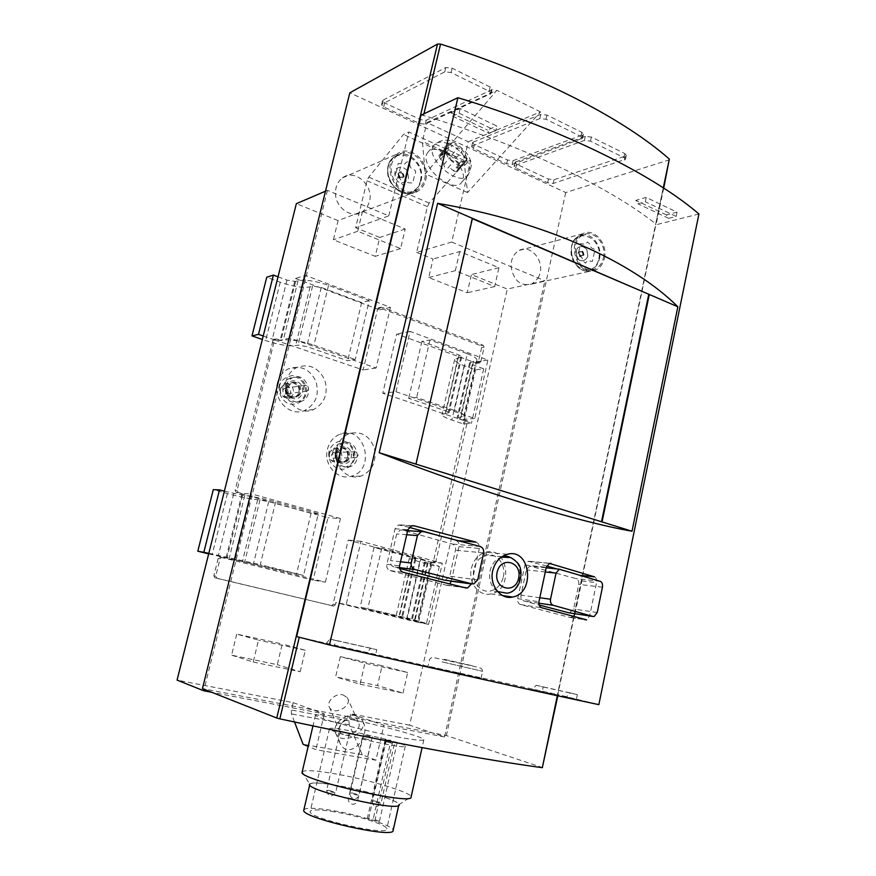 <?xml version="1.0" encoding="UTF-8"?>
<svg xmlns="http://www.w3.org/2000/svg" width="876" height="876" viewBox="0 0 876 876"><rect width="100%" height="100%" fill="white"/><g stroke="black" fill="none" stroke-linecap="round" stroke-linejoin="round"><path stroke-width="0.66" stroke-dasharray="4.38 3.29" d="M340.326 656.628L335.618 676.852L377.523 685.59L382.067 665.716L340.326 656.628L364.898 663.22L360.069 684.189L335.618 676.852M325.5 191.198L327.46 190.366L388.78 215.857L380.502 218.814L362.511 211.379L338.092 220.588L333.384 239.794L375.224 256.35L379.757 237.451L355.634 227.683L367.011 180.817L368.752 177.16L403.442 134.488L408.851 132.002L470.675 160.231L451.731 242.039L416.658 252.387L427.433 206.626L429.174 203.09L464.959 162.454L470.675 160.231M416.658 252.387L433.051 259.022L428.736 277.528L467.258 292.77L471.419 274.549L507.27 289.058L544.894 280.78L444.581 736.935L409.585 725.208L507.27 289.058M409.585 725.208L350.718 713.787L383.841 725.295L375.924 760.226L315.918 749.681L308.155 746.407M375.924 760.226L362.259 754.762L349.185 724.813L349.064 720.97L350.718 713.787M294.522 721.988L291.412 713.896L291.39 709.976L293.131 702.629L177.072 680.115M338.092 220.588L296.34 203.681M236.75 634.093L231.582 655.16L277.287 664.687L282.247 643.991L236.75 634.093L258.519 640.126L253.219 662.015L231.582 655.16M242.061 493.549L225.964 558.384L221.343 557.421L220.073 558.713L215.737 576.145L216.887 578.204L333.471 606.039L335.278 604.768L335.793 602.568L417.348 622.168L430.926 561.965L434.682 562.863L435.843 561.658L467.554 420.798L463.119 419.308L476.117 361.733L479.238 362.872L480.815 361.865L484.121 347.181L483.213 345.264L381.717 307.246L380.721 307.29L379.615 309.852L295.464 278.469L280.134 340.227L276.411 338.946L274.517 340.03L237.078 490.407L238.206 492.487L242.061 493.549L251.368 493.856L235.075 559.742L225.964 558.384M379.45 821.36L397.211 742.366C402.544 744.129 405.249 745.367 405.303 746.078C407.34 750.371 326.748 731.942 329.453 728.733C330.219 727.726 336.953 728.394 349.677 730.726L390.981 740.45L373.242 819.038L379.45 821.36L374.808 820.943L367.23 818.742L373.242 819.038M331.117 811.296C355.098 814.735 388.134 825.093 386.754 828.948C388.101 836.449 306.742 817.877 310.214 811.461C311.21 809.479 318.174 809.424 331.117 811.296M370.055 736.486L363.485 734.679L370.055 736.486M369.059 739.837L362.248 737.953L369.059 739.837M346.94 732.927L340.326 731.11L346.94 732.927M392.196 743.33L385.44 741.468L392.196 743.33M397.211 742.366L385.111 739.694L390.981 740.45M459.736 251.543L455.323 270.673L494.688 286.551L498.926 267.728L459.736 251.543L433.051 259.022M451.731 242.039L544.894 280.78M498.926 267.728L471.419 274.549M383.064 100.16L445.785 67.529L452.104 68.175L490.133 86.987L492.093 89.242L491.337 90.009L426.218 120.253L420.557 119.607L384.663 102.93L382.549 100.729L383.064 100.16L382.089 104.167L444.756 71.865L451.074 72.511L489.147 91.257L491.108 93.502L425.287 124.184L419.626 123.538L383.688 106.916L381.575 104.726L382.089 104.167M473.204 142.12L540.755 114.384L546.931 115.063L581.806 132.309L583.449 134.203L582.54 134.992L513.051 160.669L507.511 160.001L474.354 144.606L472.558 142.733L473.204 142.12L472.306 145.985L539.824 118.556L546 119.246L580.898 136.426L582.54 138.298L512.197 164.469L506.646 163.801L473.467 148.449L471.66 146.588L472.306 145.985M515.657 161.885L585.267 136.338L591.366 137.039L624.796 153.574L626.307 155.304L625.322 156.103L553.993 179.733L548.507 179.054L516.61 164.239L514.946 162.509L515.657 161.885L514.803 165.684L584.369 140.434L590.468 141.135L623.931 157.603L625.453 159.333L553.172 183.467L547.675 182.777L515.756 168.017L514.092 166.298L514.803 165.684M669.625 159.75L565.71 192.556L349.831 92.812M468.277 141.781L540.525 111.898L467.554 192.567L463.973 160.308L468.277 141.781L426.897 122.552L496.845 90.305L425.243 173.886L422.418 141.386L426.897 122.552M540.525 111.898L496.845 90.305M444.581 736.935L383.841 725.295M327.46 190.366L204.152 689.281M464.959 162.454L403.442 134.488M698.928 213.974L655.85 224.825L557.837 694.58L598.856 704.654M296.635 636.578L481.088 678.276L428.463 666.242L557.837 694.58M326.168 643.641L329.814 639.031L335.661 640.465L334.424 645.743L366.967 652.697L370.679 648.185L376.768 649.674L375.585 654.876L366.967 652.697M334.424 645.743L375.585 654.876M576.386 699.398L566.312 696.924L570.254 692.927L577.372 694.635L576.386 699.398L532.334 689.39L536.232 685.306L543.208 686.981L542.189 691.821M566.312 696.924L532.334 689.39M677.017 212.156L676.13 216.427L668.64 218.343L666.406 214.905L677.017 212.156L646.203 197.429L645.294 201.765L637.925 203.812L635.768 200.374L646.203 197.429M666.406 214.905L635.768 200.374M460.196 108.525L459.101 113.201L452.585 116.169L450.965 112.763L460.196 108.525L496.889 126.056L495.827 130.677L489.126 133.448L487.385 130.031L496.889 126.056M450.965 112.763L487.385 130.031M420.962 115.227L423.546 115.468C524.965 146.128 610.2 187.672 655.785 223.938L655.85 224.825M569.466 612.882L573.583 609.017L578.74 584.369C579.113 581.434 578.182 579.518 575.97 578.587L529.739 566.082L526.399 569.86L520.979 595.1C520.585 598.111 521.559 600.082 523.892 601.002L539.156 605.009M445.216 580.262L449.684 576.233L455.487 550.216C455.914 547.117 454.874 545.069 452.388 544.051L402.303 530.057L400.058 530.079L396.708 533.922L390.565 560.585C390.127 563.772 391.211 565.885 393.839 566.903L399.642 568.425M409.191 527.33L398.383 524.954L395.054 528.786L386.863 564.308C386.415 567.506 387.51 569.608 390.149 570.626L445.895 585.124L447.658 585.157L449.848 583.898M451.293 581.073L458.969 546.635C459.385 543.547 458.356 541.488 455.881 540.47L433.138 534.064M475.92 542.124C478.548 543.219 479.676 545.332 479.325 548.464L471.529 583.799M594.497 576.846C596.249 577.755 596.928 579.682 596.556 582.628L589.668 615.938L586.646 619.88M471.912 218.496L415.947 464.138M415.454 464.149L602.042 521.921M471.43 568.305C473.653 559.775 478.373 554.42 485.578 552.241C508.398 545.66 514.026 590.172 490.899 593.906C478.997 596.863 467.872 582.43 471.43 568.305M503.328 576.945C506.372 564.724 496.561 552.198 486.092 555.198C479.884 557.048 475.832 561.647 473.916 568.984C470.872 581.095 480.42 593.479 490.648 590.906C497.141 589.187 501.368 584.533 503.328 576.945M546.701 566.049L528.25 561.275L524.932 565.042L517.694 598.658C517.3 601.681 518.274 603.652 520.618 604.571L570.221 617.481L573.517 616.485M574.995 613.726L581.828 580.93C582.201 578.007 581.281 576.08 579.069 575.16L557.048 568.962M676.13 216.427L645.294 201.765M668.64 218.343L637.925 203.812M459.101 113.201L495.827 130.677M452.585 116.169L489.126 133.448M570.254 692.927L536.232 685.306M577.372 694.635L543.208 686.981M335.661 640.465L376.768 649.674M329.814 639.031L370.679 648.185M542.802 767.683L446.388 735.555L361.251 719.174L362.259 720.576C372.727 735.796 349.513 761.014 340.348 744.053C336.099 732.829 338.782 723.707 348.396 716.699L361.251 719.174M565.71 192.556L446.388 735.555M538.247 278.021L540.109 273.06C543.711 259.384 529.991 244.327 519.227 250.426C513.697 253.591 510.982 259.022 511.047 266.698C513.719 280.868 520.716 286.638 532.006 283.988L538.247 278.021M388.78 215.857L408.851 132.002M367.274 206.911L369.453 201.633C374.172 185.526 354.67 168.17 342.385 177.938C337.621 181.595 335.322 186.851 335.486 193.695C335.738 208.357 352.327 219.241 362.576 211.784L367.274 206.911M348.396 716.699L202.455 688.613M396.708 736.836C414.173 740.045 423.207 741.008 423.831 739.727C424.948 737.143 378.027 724.529 344.607 718.243C326.354 714.794 316.663 713.699 315.535 714.969C313.192 717.181 362.116 730.475 396.708 736.836M293.131 702.629L324.273 713.874L211.817 692.314M324.273 713.874L315.918 749.681M362.511 211.379L357.693 231.264L400.573 248.576L405.205 229.019L380.502 218.814L355.634 227.683M424.586 179.361C429.218 163.177 410.056 145.493 397.967 155.183C380.184 166.856 400.88 202.115 417.852 189.512C421.236 187.19 423.48 183.807 424.586 179.361M425.736 179.865C430.707 162.531 410.165 143.576 397.2 153.979C378.18 166.506 400.343 204.228 418.509 190.76C422.144 188.263 424.553 184.639 425.736 179.865M603.433 257.84C606.926 244.174 593.6 228.975 583.142 234.987C566.454 242.51 579.463 277.385 595.592 268.713C599.6 266.687 602.217 263.063 603.433 257.84M604.418 258.267C608.152 243.627 593.873 227.344 582.66 233.793C564.79 241.864 578.74 279.203 595.998 269.928C600.301 267.76 603.115 263.873 604.418 258.267M362.259 754.762L303.085 744.272M355.371 715.604L361.755 719.459C370.285 730.65 343.272 746.374 336.242 734.285C330.394 726.445 344.235 712.889 355.371 715.604M353.532 718.966L358.065 721.715C364.033 729.609 345.024 740.669 340.052 732.183C335.891 726.653 345.648 717.072 353.532 718.966M342.812 694.81L347.268 697.559C353.159 705.399 334.588 716.174 329.672 707.753C325.576 702.256 335.081 692.872 342.812 694.81M467.554 192.567L425.243 173.886M443.442 151.428C456.615 157.034 467.521 174.707 462.057 181.781C454.118 195.731 417.929 165.389 427.576 152.698C430.685 148.69 435.974 148.263 443.442 151.428M463.973 160.308L422.418 141.386M459.626 163.604C457.6 161.381 455.717 160.527 453.965 161.042C451.709 160.998 450.395 159.815 450.012 157.483C450.253 155.61 449.169 153.782 446.749 152.008L444.986 148.657L448.797 147.781L448.786 144.19L452.323 145.383C454.348 147.595 456.21 148.449 457.94 147.956C460.152 148.022 461.455 149.194 461.838 151.471C461.619 153.322 462.703 155.129 465.079 156.881L466.82 160.242L463.141 161.107L463.152 164.797L459.626 163.604L453.352 170.754C451.337 168.542 449.454 167.699 447.713 168.225L453.965 161.042M453.352 170.754L456.878 171.915L456.878 168.236L460.557 167.349L458.838 164.009C456.462 162.268 455.389 160.472 455.608 158.622C455.246 156.344 453.954 155.183 451.731 155.129C450.012 155.632 448.151 154.778 446.147 152.588L442.599 151.406L442.599 154.997L438.799 155.906L440.54 159.246C442.949 160.998 444.022 162.816 443.782 164.699C444.143 167.02 445.457 168.192 447.713 168.225M578.675 252.069L580.58 243.561L585.343 244.371L587.511 242.006L590.096 244.349C590.26 246.857 591.333 248.302 593.315 248.718C595.341 249.748 595.636 251.171 594.235 253L592.318 261.475L587.676 260.665L585.42 263.107L582.858 260.752C582.693 258.245 581.609 256.788 579.605 256.383C577.558 255.354 577.24 253.909 578.675 252.069M396.28 172.484L398.219 163.505L404.745 164.086L406.431 162.093C408.271 161.447 409.399 162.279 409.804 164.579C409.99 167.305 411.26 168.926 413.603 169.451C415.87 170.513 416.308 172.035 414.885 174.017L412.716 183.106L406.344 182.504L404.57 184.573C402.73 185.197 401.613 184.376 401.219 182.088C401.022 179.361 399.741 177.74 397.365 177.215C395.076 176.175 394.627 174.642 396.04 172.627L396.28 172.484M455.323 270.673L428.736 277.528M494.688 286.551L467.258 292.77M357.693 231.264L333.384 239.794M400.573 248.576L375.224 256.35M405.205 229.019L379.757 237.451M360.069 684.189L403.015 693.102L377.523 685.59M403.015 693.102L407.668 672.505L382.067 665.716M407.668 672.505L364.898 663.22M253.219 662.015L300.194 671.761L277.287 664.687M300.194 671.761L305.297 650.277L282.247 643.991M305.297 650.277L258.519 640.126M302.154 772.019L302.22 771.876C304.333 769.938 314.221 770.398 331.884 773.278C364.931 778.622 410.811 792.035 411.085 796.744L411.107 797.029M302.22 771.876L309.633 784.097C311.265 782.334 319.368 782.596 333.953 784.896C361.328 789.177 399.281 800.478 399.117 804.529L411.085 796.744M334.063 784.94C361.821 789.276 400.277 800.839 398.876 804.683C400.814 812.293 305.943 790.623 309.819 784.338C310.925 782.377 319.006 782.575 334.063 784.94M303.841 809.95C305.297 807.738 313.455 807.727 328.303 809.884C356.225 813.903 394.671 825.937 393.127 830.459M395.963 391.725L474.781 418.498L487.877 360.091L410.067 331.413L395.963 391.725L382.768 393.225L396.708 333.986L476.752 363.222L478.329 362.215L481.625 347.575L480.716 345.648L379.428 307.783L377.709 308.79L363.146 369.968L273.235 339.483L235.14 490.363L236.268 492.432L327.952 517.727L313.082 580.153L220.15 557.136L218.179 558.428L213.843 575.806L214.992 577.853L331.763 605.634L333.088 604.341L348.199 540.109L432.284 562.589L433.434 561.385L465.09 420.973L467.554 420.798M410.067 331.413L396.708 333.986M474.781 418.498L463.119 419.308M465.09 420.973L382.768 393.225M487.877 360.091L476.117 361.733M467.28 353.718C473.905 356.247 477.102 358.415 476.883 360.244L469.569 362.806L472.252 364.613L483.694 368.774L475.526 369.836L464.16 365.719C457.666 363.299 454.502 361.186 454.666 359.368L461.751 356.85L458.969 354.977L421.904 341.399L429.952 339.987L467.28 353.718L454.436 410.362C461.137 412.705 464.422 414.633 464.28 416.122L457.097 417.907L471.43 423.404L463.327 423.918L451.83 420.053C445.26 417.797 442.019 415.925 442.095 414.447L449.049 412.684L446.202 411.03L408.676 398.317L416.647 397.507L454.436 410.362M429.952 339.987L416.647 397.507M305.395 275.382L289.879 338.103L376.089 368.019L390.444 307.356L305.395 275.382L295.464 278.469M289.879 338.103L280.134 340.227M376.089 368.019L363.146 369.968M390.444 307.356L379.615 309.852M278.031 276.816L286.989 280.134L295.595 281.459L298.037 280.714C305.297 279.345 315.459 280.911 328.544 285.379L369.289 300.676L355.218 359.499L347.695 360.748L306.742 346.578L298.07 345.122L295.628 345.626C288.565 346.403 278.579 344.728 265.647 340.6L262.351 339.461M328.544 285.379L313.936 345.144L355.218 359.499M235.075 559.742L325.39 582.146L313.082 580.153M325.39 582.146L340.457 518.526L327.952 517.727M340.457 518.526L251.368 493.856M224.365 491.184L244.743 495.619C251.697 496.177 261.99 498.28 275.633 501.904L318.306 513.708L303.545 575.401L208.663 553.884M275.633 501.904L260.292 564.648L303.545 575.401M346.195 604.539L428.594 624.369L442.303 563.246L360.978 541.324L346.195 604.539L335.793 602.568M360.978 541.324L348.199 540.109M428.594 624.369L417.348 622.168M442.303 563.246L430.926 561.965M420.787 558.702L431.277 562.403L424.455 562.118L439.314 566.345L431.419 565.414L409.212 558.614L415.804 558.877L412.771 557.815L374.052 547.412L381.772 548.201L420.787 558.702L407.329 617.996L426.492 623.427L360.2 607.013L407.329 617.996M381.772 548.201L367.832 608.459M285.883 381.651C287.667 375.005 291.401 370.252 297.084 367.383C309.261 363.332 318.492 367.526 324.755 379.954C328.489 393.433 324.755 403.299 313.52 409.552C298.782 416.45 280.955 398.744 285.883 381.651M336.439 448.797C338.475 441.219 342.801 436.128 349.425 433.521C361.459 430.85 369.814 435.865 374.501 448.567C376.669 462.035 372.07 471.244 360.704 476.194C346.841 481.012 332.07 464.576 336.439 448.797M421.904 341.399L408.676 398.317M483.694 368.774L471.43 423.404M475.526 369.836L463.327 423.918M374.052 547.412L360.2 607.013M439.314 566.345L426.492 623.427M431.419 565.414L418.684 621.905M369.289 300.676L361.678 302.559L321.24 287.459L312.59 286.134L310.104 286.857C302.976 288.138 293.011 286.594 280.232 282.247L266.731 277.265M263.216 335.99L272.294 339.111L280.922 340.556L283.32 340.03C290.504 339.198 300.709 340.906 313.936 345.144M361.678 302.559L347.695 360.748M318.306 513.708L311.079 513.27L268.746 501.598L257.654 499.714C250.81 499.145 240.736 497.086 227.421 493.549L213.284 489.673M208.816 553.293L260.292 564.648M311.079 513.27L296.427 574.284M331.566 454.556L333.351 452.509C337.118 453.341 337.61 455.213 334.862 458.148C332.53 458.345 331.435 457.152 331.566 454.556M353.094 453.899L354.922 451.797C358.766 452.651 359.28 454.589 356.455 457.611C354.079 457.809 352.962 456.571 353.094 453.899M329.058 453.79L329.628 452.301C333.307 448.337 336.472 448.808 339.111 453.713C339.297 459.418 336.866 461.696 331.829 460.546C329.475 459.024 328.544 456.768 329.058 453.79M329.485 453.418L330.186 451.6L333.679 448.534C341.552 445.424 345.44 460.064 337.293 462.134L332.869 461.641C330 459.78 328.872 457.042 329.485 453.418M335.223 453.199L339.494 448.194L342.308 447.921C348.309 450.603 349.436 454.852 345.691 460.688L343.206 462.134C337.545 462.506 334.884 459.528 335.223 453.199M332.77 451.841C333.865 447.778 336.176 445.008 339.724 443.53C353.422 437.792 360.233 463.579 345.932 466.897C336.559 467.357 332.168 462.331 332.77 451.841M335.826 451.698C336.921 447.57 339.275 444.767 342.866 443.267C356.751 437.442 363.649 463.612 349.152 466.985C339.658 467.445 335.212 462.353 335.826 451.698M327.46 449.147C329.475 441.668 333.767 436.642 340.326 434.069C364.701 424.477 376.57 469.799 351.495 476.172C337.764 480.935 323.135 464.718 327.46 449.147M282.882 390.138L284.437 388.221C288.412 388.648 289.146 390.51 286.627 393.784C284.054 394.189 282.806 392.974 282.882 390.138M303.271 387.356L304.848 385.374C308.921 385.823 309.677 387.74 307.093 391.123C304.465 391.539 303.195 390.28 303.271 387.356M280.276 389.294L280.473 388.637C283.758 383.984 287.109 384.038 290.525 388.813C291.314 394.726 288.981 397.277 283.55 396.456C280.824 394.912 279.74 392.525 280.276 389.294M280.572 388.725L284.185 384.159C291.982 380.118 297.654 394.605 289.452 397.584L284.569 397.452C281.251 395.569 279.926 392.667 280.572 388.725M285.981 387.915L289.671 383.239L292.683 382.659C299.034 384.761 300.665 388.922 297.588 395.164L295.07 397.003C288.806 397.89 285.773 394.857 285.981 387.915M283.255 386.228C284.207 382.681 286.189 380.107 289.211 378.498C302.767 371.117 312.699 396.675 298.256 401.58C290.12 405.117 280.594 395.459 283.255 386.228M286.134 385.769C287.098 382.166 289.102 379.549 292.168 377.928C305.91 370.438 315.973 396.368 301.333 401.35C293.088 404.942 283.43 395.131 286.134 385.769M277.407 382.921C279.17 376.362 282.871 371.665 288.5 368.84C300.556 364.832 309.688 368.96 315.886 381.224C319.598 394.529 315.886 404.263 304.771 410.428C290.175 417.239 272.535 399.785 277.407 382.921M336.964 453.133L341.268 448.085C349.382 444.877 353.378 459.999 345.002 462.134C339.297 462.517 336.625 459.517 336.964 453.133M335.388 452.651C338.016 441.427 353.915 446.377 351.166 457.458C348.637 468.627 332.65 463.853 335.388 452.651M335.946 453.166L337.764 449.771L340.227 448.151C348.309 444.953 352.294 460.01 343.95 462.134L341.082 462.243C337.03 460.864 335.322 457.841 335.946 453.166M287.635 387.674L291.347 382.965C299.373 378.793 305.209 393.762 296.778 396.828C290.471 397.715 287.416 394.671 287.635 387.674M285.992 387.137C288.73 375.771 305.297 381.268 302.439 392.503C299.789 403.825 283.134 398.492 285.992 387.137M286.671 387.816L287.897 385.166L290.361 383.13C298.366 378.98 304.18 393.882 295.781 396.938L292.672 397.343C288.051 396.105 286.047 392.93 286.671 387.816M398.032 173.787C399.051 178.956 401.077 179.843 404.121 176.448C403.124 171.28 401.099 170.393 398.032 173.787M398.23 173.886C399.171 178.704 401.066 179.525 403.902 176.361C402.971 171.543 401.077 170.721 398.23 173.886M408.534 177.959L407.351 170.776C403.705 166.9 399.938 166.232 396.061 168.805C393.97 173.382 394.693 177.719 398.197 181.814C402.796 183.631 406.234 182.35 408.534 177.959L407.351 170.776C403.705 166.9 399.938 166.232 396.061 168.805C393.97 173.382 394.693 177.719 398.197 181.814C402.796 183.631 406.234 182.35 408.534 177.959M403.037 176.021C402.38 172.594 401.033 172.014 399.007 174.258C399.675 177.697 401.022 178.277 403.037 176.021M403.212 176.087C402.489 172.386 401.033 171.751 398.843 174.182C399.565 177.894 401.022 178.529 403.212 176.087M578.828 252.627C579.693 257.358 581.412 258.113 583.985 254.883C583.131 250.164 581.412 249.408 578.828 252.627M578.992 252.715C579.792 257.117 581.39 257.818 583.799 254.806C583 250.405 581.39 249.704 578.992 252.715M587.862 256.197L586.854 249.616C583.755 246.167 580.569 245.674 577.295 248.16C575.532 252.452 576.145 256.416 579.124 260.073C583.011 261.606 585.924 260.314 587.862 256.197L586.854 249.616C583.755 246.167 580.569 245.674 577.295 248.16C575.532 252.452 576.145 256.416 579.124 260.073C583.011 261.606 585.924 260.314 587.862 256.197M583.044 254.522C580.843 245.992 577.853 259.822 583.044 254.522M583.197 254.577C582.584 251.193 581.346 250.645 579.496 252.967C580.12 256.361 581.346 256.898 583.197 254.577M427.433 206.626L367.011 180.817M349.064 720.97L291.39 709.976M429.174 203.09L368.752 177.16M538.828 603.192L523.892 601.002M560.826 569.225L531.371 566.126M600.356 581.357L575.97 578.587M399.489 567.615L393.839 566.903M423.743 531.644L402.303 530.057M480.19 546.482L452.388 544.051M497.59 591.552C491.086 586.909 488.578 580.011 490.067 570.856C491.819 563.881 495.575 559.293 501.313 557.103M510.905 557.585C525.074 563.18 522.074 590.906 507.007 593.205L490.648 590.906M517.694 598.658L538.959 601.735M524.932 565.042L546.295 567.276M520.618 604.571L541.664 607.747M570.221 617.481L585.573 619.89M574.995 613.704L589.668 615.938M581.828 580.93L596.556 582.628M579.069 575.16L581.325 575.401M529.903 561.319L550.084 563.323M400.66 524.921L412.454 525.72M395.054 528.786L407.855 529.728M386.863 564.308L399.576 565.874M390.149 570.626L403.529 572.389M445.895 585.124L465.791 587.927M458.969 546.635L479.325 548.464M455.881 540.47L458.455 540.689M539.813 597.739L520.979 595.1M545.299 571.94L526.399 569.86M597.224 612.499L573.583 609.017M602.447 587.205L578.74 584.369M406.705 534.732L396.708 533.922M400.518 561.757L390.565 560.585M477.705 579.835L449.684 576.233M483.64 552.887L455.487 550.216M557.585 694.548L557.333 695.73M423.94 113.803L423.546 115.468M668.968 160.264L542.266 767.442M663.318 187.836L655.785 223.938M420.458 180.741C426.054 158.392 393.707 143.795 388.243 166.648C382.67 189.544 415.421 203.418 420.458 180.741M421.071 180.719C425.692 164.611 406.595 147.026 394.539 156.673C376.811 168.301 397.441 203.385 414.359 190.826C417.743 188.515 419.976 185.143 421.071 180.719M598.823 258.748C603.531 237.976 576.134 225.614 571.557 246.824C566.871 268.067 594.585 279.805 598.823 258.748M599.447 258.759C602.929 245.149 589.636 230.027 579.2 236.016C562.545 243.517 575.532 278.229 591.618 269.589C595.625 267.574 598.231 263.961 599.447 258.759M349.185 724.813L291.412 713.896M584.369 140.434L585.267 136.338M590.468 141.135L591.366 137.039M623.931 157.603L624.796 153.574M624.468 160.133L625.322 156.103M553.172 183.467L553.993 179.733M547.675 182.777L548.507 179.054M515.756 168.017L516.61 164.239M539.824 118.556L540.755 114.384M546 119.246L546.931 115.063M580.898 136.426L581.806 132.309M581.642 139.098L582.54 134.992M512.197 164.469L513.051 160.669M506.646 163.801L507.511 160.001M473.467 148.449L474.354 144.606M444.756 71.865L445.785 67.529M451.074 72.511L452.104 68.175M489.147 91.257L490.133 86.987M490.352 94.258L491.337 90.009M425.287 124.184L426.218 120.253M419.626 123.538L420.557 119.607M383.688 106.916L384.663 102.93M454.918 144.639C469.448 151.187 471.77 171.094 457.02 164.403C442.15 157.724 440.234 137.707 454.918 144.639M449.552 144.288C462.758 149.971 473.752 167.721 468.31 174.773C460.426 188.69 424.061 158.129 433.664 145.482C436.763 141.485 442.051 141.08 449.552 144.288M443.782 164.699L450.012 157.483M440.54 159.246L446.749 152.008M440.19 155.567L446.377 148.34M442.599 152.709L448.786 145.493M446.147 152.588L452.323 145.383M451.731 155.129L457.94 147.956M455.608 158.622L461.838 151.471M458.838 164.009L465.079 156.881M459.232 167.666L465.495 160.549M456.878 170.579L463.152 163.451M352.524 793.021L359.072 795.014C356.006 795.025 353.028 794.346 350.148 792.977L352.524 793.021M350.893 798.408L357.682 800.489C354.484 800.533 351.407 799.821 348.429 798.375L350.893 798.408M329.091 790.459L335.683 792.473C332.464 792.473 329.442 791.784 326.606 790.404L329.091 790.459M374.359 800.894L381.093 802.953C377.972 802.974 374.939 802.274 372.015 800.85L374.359 800.894M374.808 820.943L392.678 741.676M368.61 818.611L386.447 739.749M476.752 363.222L479.238 362.872M274.363 339.395L276.411 338.946M377.709 308.79L379.987 308.253M220.15 557.136L222.055 557.421M236.268 492.432L238.206 492.487M333.088 604.341L335.278 604.768M431.791 562.567L434.189 562.841M272.48 340.479L274.517 340.03M235.14 490.363L237.078 490.407M218.179 558.428L220.073 558.713M213.843 575.806L215.737 576.145M214.992 577.853L216.887 578.204M331.292 605.612L333.471 606.039M433.434 561.385L435.843 561.658M478.329 362.215L480.815 361.865M481.625 347.575L484.121 347.181M480.716 345.648L483.213 345.264M379.428 307.783L381.717 307.246M458.969 354.977L446.202 411.03M473.423 361.941L460.896 417.359M470.532 362.346L458.038 417.567M472.252 364.613L459.845 419.495M464.16 365.719L451.83 420.053M457.94 357.747L445.293 413.264M460.787 357.331L448.118 413.034M412.771 557.815L399.412 616.474M428.123 562.425L415.027 620.383M425.331 562.107L412.267 619.847M427.378 563.137L414.414 620.515M419.56 562.239L406.683 619.014M412.18 558.581L398.963 616.638M414.939 558.888L401.679 617.164M280.232 282.247L265.647 340.6M286.989 280.134L272.294 339.111M295.595 281.459L280.922 340.556M298.037 280.714L283.32 340.03M321.24 287.459L306.742 346.578M312.59 286.134L298.07 345.122M310.104 286.857L295.628 345.626M227.421 493.549L212.123 554.749M233.75 493.757L218.332 555.647M242.455 495.531L227.059 557.552M244.743 495.619L229.304 557.881M268.746 501.598L253.536 563.64M259.986 499.813L244.754 561.713M257.654 499.714L242.466 561.374M444.285 659.321L473.051 665.935L444.285 659.321M442.095 661.884L482.61 671.323L442.095 661.884M329.453 728.733L310.214 811.461M405.303 746.078L386.754 828.948M507.292 554.289L485.578 552.241M502.671 595.603L490.899 593.906M501.839 556.731L486.092 555.198M571.524 617.536L584.423 619.562M528.25 561.275L549.504 563.399M398.383 524.954L411.556 525.852M447.658 585.157L463.82 587.424M594.136 616.496L570.134 612.839M546.175 567.812L529.739 566.082M407.647 530.648L400.058 530.079M473.785 583.876L446.114 580.164M663.712 188.099L656.113 224.53M558.045 694.646L557.793 695.829M397.967 155.183L394.539 156.673C376.538 167.984 397.507 203.659 414.359 190.826L417.852 189.512M362.576 211.784L418.509 190.76M342.385 177.938L397.2 153.979M583.142 234.987L579.2 236.016C562.25 243.079 575.532 278.59 591.618 269.589L595.592 268.713M532.006 283.988L595.998 269.928M519.227 250.426L582.66 233.793M362.259 720.576L361.755 719.459M340.348 744.053L336.242 734.285M358.065 721.715L347.268 697.559M340.052 732.183L329.672 707.753M625.453 159.333L626.307 155.304M514.092 166.298L514.946 162.509M582.54 138.298L583.449 134.203M471.66 146.588L472.558 142.733M491.108 93.502L492.093 89.242M381.575 104.726L382.549 100.729M462.057 181.781L468.31 174.773C471.43 167.677 472.12 163.056 470.412 160.91C469.021 154.559 463.557 148.416 454.02 142.481C447.067 138.528 440.289 139.525 433.664 145.482L427.576 152.698M438.799 155.906L444.986 148.657M442.599 154.997L448.797 147.781M442.599 151.406L448.786 144.19M460.557 167.349L466.82 160.242M456.878 168.236L463.141 161.107M456.878 171.915L463.152 164.797M315.535 714.969L312.973 725.886M423.831 739.727L422.079 747.622M398.876 804.683L398.744 805.296M363.485 734.679L350.148 792.977C349.787 795.802 350.926 797.664 353.575 798.562C356.346 798.901 358.175 797.718 359.072 795.014L372.355 736.705M362.248 737.953L348.429 798.375C348.057 801.31 349.239 803.237 351.977 804.157C354.846 804.518 356.751 803.292 357.682 800.489L371.446 740.056M340.326 731.11L326.606 790.404C328.259 797.05 331.281 797.74 335.694 792.462L349.349 733.157M385.44 741.468L372.015 800.85C373.406 807.3 376.395 808.165 380.95 803.456L394.474 743.549M367.23 818.742L385.111 739.694M273.235 339.483L275.272 339.034M219.438 557.136L221.343 557.421M331.763 605.634L333.953 606.061M432.284 562.589L434.682 562.863M477.53 363.212L480.015 362.872M378.432 307.826L380.721 307.29M476.883 360.244L464.28 416.122M469.569 362.806L457.097 417.907M454.666 359.368L442.095 414.447M461.751 356.85L449.049 412.684M431.277 562.403L418.093 620.854M424.455 562.118L411.413 619.715M409.212 558.614L396.072 616.2M415.804 558.877L402.522 617.295M354.922 451.797L333.351 452.509M356.455 457.611L334.862 458.148M331.829 460.546L332.869 461.641M329.628 452.301L330.186 451.6M337.293 462.134L343.206 462.134M333.679 448.534L339.494 448.194M329.058 451.425C326.047 466.941 346.009 477.978 354.265 459.878C356.795 452.432 351.802 442.139 342.691 440.869C335.76 441.362 331.216 444.888 329.058 451.425M342.308 447.921C348.013 447.877 349.425 458.816 345.691 460.688M345.932 466.897L349.152 466.985M339.724 443.53L342.866 443.267M349.425 433.521L340.326 434.069M360.704 476.194L351.495 476.172M304.848 385.374L284.437 388.221M307.093 391.123L286.627 393.784M283.55 396.456L284.569 397.452M280.473 388.637L280.813 387.937M289.452 397.584L295.07 397.003M284.185 384.159L289.671 383.239M279.597 385.944C278.502 393.017 280.988 398.722 287.043 403.059C296.416 407.099 305.505 400.036 306.239 393.182C307.673 386.327 302.8 376.702 292.934 375.443C285.401 376.735 280.955 380.228 279.597 385.944M292.683 382.659C299.034 385.276 300.665 389.437 297.588 395.164M298.256 401.58L301.333 401.35M289.211 378.498L292.168 377.928M297.084 367.383L288.5 368.84M313.52 409.552L304.771 410.428M481.088 678.276L482.61 671.323L481.844 668.914C480.606 668.41 484.023 668.607 467.839 664.95L432.043 657.252L429.667 659.179L428.123 666.121M337.764 449.771L336.034 453.1C336.428 463.295 339.516 460.907 341.082 462.243M343.95 462.134L345.002 462.134M340.227 448.151L341.268 448.085M287.897 385.166L286.726 387.74C286.047 389.7 286.726 392.251 288.762 395.415L292.672 397.343M295.781 396.938L296.778 396.828M290.361 383.13L291.347 382.965"/><path stroke-width="1.31" d="M204.152 689.281L203.779 690.781L177.072 680.115L296.34 203.681L325.5 191.198M437.507 44.063L276.75 718.024L202.455 688.613L349.831 92.812L437.507 44.063L440.551 44.085C540.886 75.467 624.785 119.618 669.319 159.093L663.712 188.099M457.885 97.707L420.962 115.227L296.635 636.578L329.464 644.944C445.61 671.29 545.168 693.277 598.856 704.654L698.928 213.974C653.77 175.156 565.195 130.338 457.885 97.707L329.464 644.944M593.096 616.485L594.202 616.474L597.224 612.499L602.447 587.205C602.819 584.215 602.13 582.277 600.356 581.357L559.282 569.225L556.052 573.123L550.522 599.239C550.161 602.316 551.059 604.341 553.205 605.294L593.096 616.485L569.466 612.882M539.156 605.009L568.809 612.784M471.945 583.854L473.883 583.854L477.705 579.835L483.64 552.887C483.99 549.723 482.84 547.588 480.19 546.482L423.743 531.644L421.17 531.71L417.403 535.586L411.162 563.005C410.822 566.279 412.147 568.469 415.125 569.575L471.945 583.854L445.216 580.262M399.642 568.425L444.318 580.131M449.848 583.898L451.293 581.073M433.138 534.064L409.191 527.33M412.454 525.72L414.162 525.841L411.567 525.907L407.855 529.728L399.576 565.874C399.237 569.115 400.562 571.283 403.529 572.389L465.791 587.927L467.685 587.938L471.529 583.799M414.162 525.841L475.92 542.124L458.455 540.689M586.646 619.88L541.664 607.747C539.496 606.794 538.598 604.79 538.959 601.735L546.295 567.276L549.504 563.432L594.497 576.846L581.325 575.401M632.012 531.228L677.849 306.775C633.523 262.515 546.208 221.858 437.617 203.341L379.209 452.728C485.841 493.867 579.277 521.986 632.012 531.228L379.209 452.728M492.706 570.758C489.136 585.256 500.776 600.115 512.723 597.016C535.674 593.107 530.615 547.533 507.303 554.311C499.878 556.523 495.017 562.009 492.706 570.758M677.849 306.775L472.427 218.332L415.947 464.138M472.427 218.332L437.617 203.341M602.042 521.921L649.291 294.478L472.35 218.682M601.505 521.757L648.711 294.588M573.517 616.485L574.995 613.726M557.048 568.962L546.701 566.049M276.75 718.024L279.838 718.857C390.543 742.684 487.461 760.357 542.321 767.683L557.793 695.829M211.817 692.314L203.779 690.781M308.155 746.407L303.085 744.272L294.522 721.988M422.079 747.622L411.107 797.029C413.79 805.832 297.314 779.235 302.132 772.128L302.154 772.019M399.117 804.529C403.08 812.895 303.644 790.185 309.633 784.097M398.744 805.296L393.127 830.459C394.802 839.241 299.658 817.516 303.808 810.059L303.841 809.95M262.351 339.461L251.981 335.913L258.508 334.369L263.216 335.99M258.508 334.369L273.389 275.086L266.731 277.265L251.981 335.913M273.389 275.086L278.031 276.816M208.663 553.884L197.812 551.201L208.816 553.293M203.889 552.066L219.504 489.837L213.284 489.673L197.812 551.201M219.504 489.837L224.365 491.184M553.205 605.294L538.828 603.192M415.125 569.575L399.489 567.615M497.108 572.324C500.7 555.592 522.381 561.713 518.647 578.193C515.252 594.793 493.396 589.066 497.108 572.324M501.313 557.103L510.905 557.585M501.839 556.731L502.386 556.786C506.372 554.946 511.409 556.95 517.497 562.786C524.768 570.462 520.41 591.804 507.007 593.205L497.59 591.552M550.084 563.323L551.081 563.421M451.26 581.215L471.496 583.942M550.522 599.239L539.813 597.739M556.052 573.123L545.299 571.94M417.403 535.586L406.705 534.732M411.162 563.005L400.518 561.757M557.333 695.73L542.321 767.683M299.274 637.246L279.838 718.857M440.551 44.085L423.94 113.803M669.319 159.093L663.318 187.836M512.646 597.027L502.671 595.603M584.423 619.562L586.581 619.901M463.82 587.424L467.587 587.96M559.282 569.192L546.175 567.812M421.159 531.655L407.647 530.648M312.973 725.886L302.132 772.128M309.699 784.841L303.808 810.059"/></g></svg>
